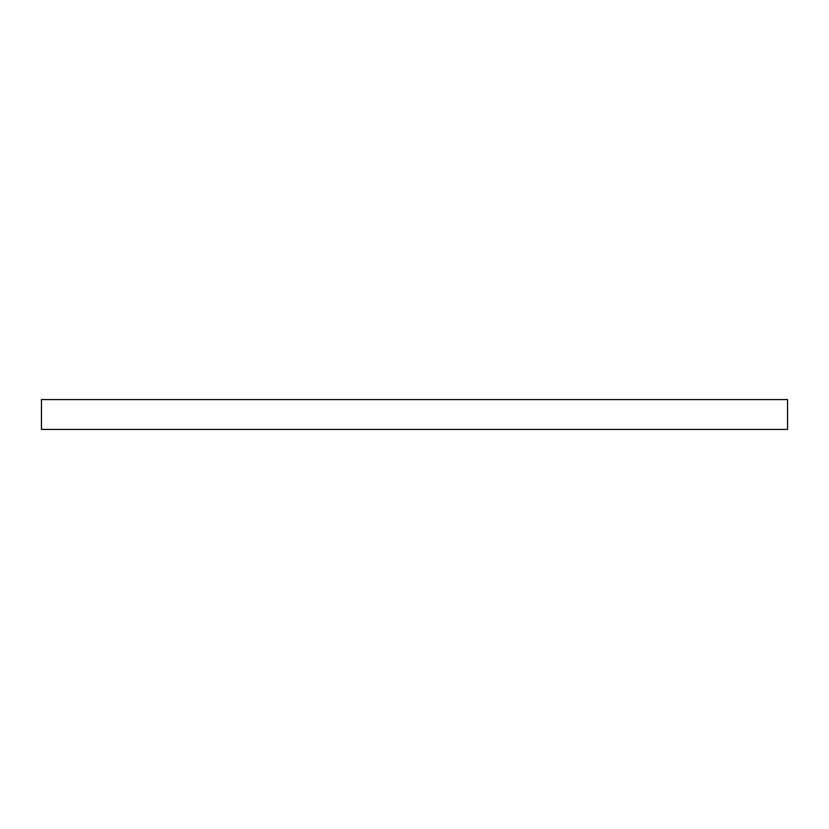 <?xml version="1.0" encoding="UTF-8"?>
<svg xmlns="http://www.w3.org/2000/svg" width="829" height="829" viewBox="0 0 829 829"><rect width="100%" height="100%" fill="white"/><g stroke="black" fill="none" stroke-linecap="round" stroke-linejoin="round"><path stroke-width="1.24" d="M41.45 399.578L787.55 399.578L787.55 429.422L41.45 429.422L41.45 399.578"/></g></svg>
